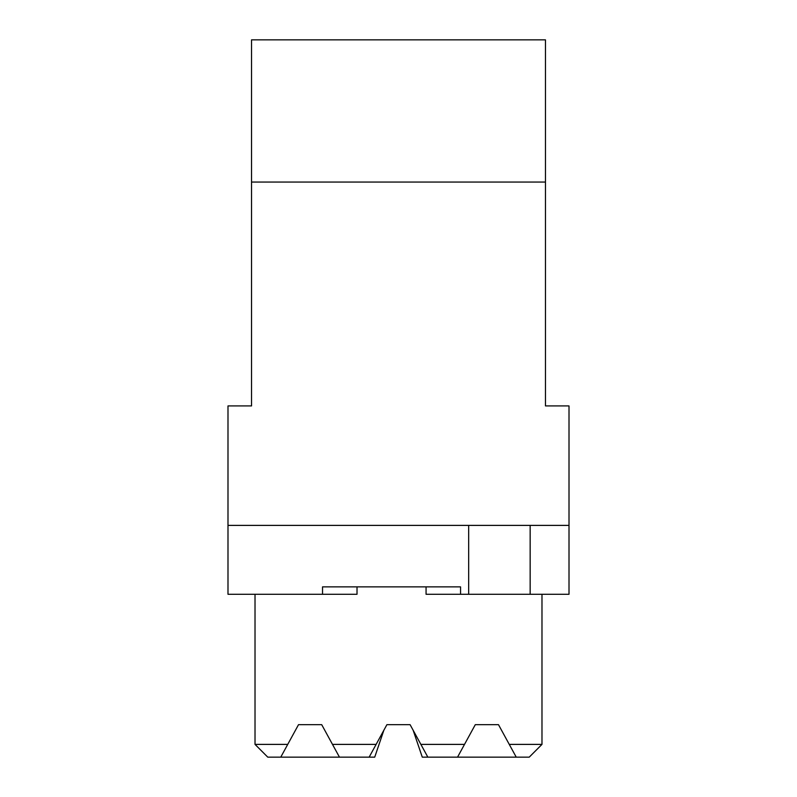<?xml version="1.0" encoding="UTF-8"?>
<svg xmlns="http://www.w3.org/2000/svg" width="797" height="797" viewBox="0 0 797 797"><rect width="100%" height="100%" fill="white"/><g stroke="black" fill="none" stroke-linecap="round" stroke-linejoin="round"><path stroke-width="1.2" d="M468.676 594.293L468.676 525.392L530.154 525.392L530.154 594.293L426.066 594.293L426.066 586.871M530.154 525.392L569.008 525.392L569.008 594.293L530.154 594.293M357.016 586.871L357.016 594.293L227.992 594.293L227.992 525.392L468.676 525.392M255.02 594.293L255.02 744.388L267.772 757.15L374.72 757.15L383.855 730.251M280.763 757.15L298.516 724.672L321.709 724.672L339.462 757.15M255.02 744.388L287.737 744.388M369.15 757.15L386.904 724.672L410.096 724.672L427.85 757.15L457.538 757.15L475.291 724.672L498.484 724.672L516.237 757.15L529.228 757.15L541.98 744.388L541.98 594.293M332.488 744.388L376.124 744.388M420.876 744.388L464.512 744.388M509.263 744.388L541.98 744.388M322.526 594.293L322.526 586.871L460.556 586.871L460.556 594.293M413.145 730.251L422.28 757.15L427.85 757.15M457.538 757.15L516.237 757.15M251.533 182.055L545.467 182.055L545.467 39.85L251.533 39.85L251.533 405.922L227.992 405.922L227.992 525.392M569.008 525.392L569.008 405.922L545.467 405.922L545.467 182.055"/></g></svg>
